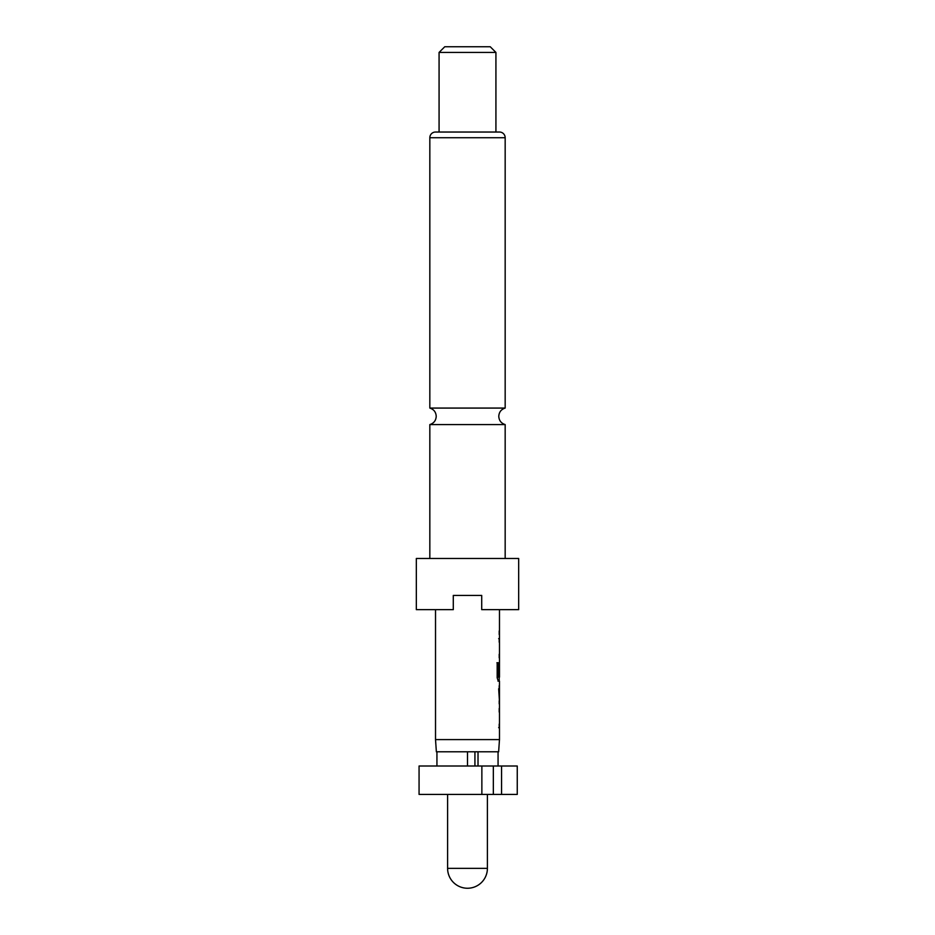 <?xml version="1.0" encoding="UTF-8"?>
<svg xmlns="http://www.w3.org/2000/svg" width="935" height="935" viewBox="0 0 935 935"><rect width="100%" height="100%" fill="white"/><g stroke="black" fill="none" stroke-linecap="round" stroke-linejoin="round"><path stroke-width="1.4" d="M429.831 558.475L429.831 424.583L505.169 424.583L505.169 558.475M447.596 794.434L447.596 868.346L487.404 868.346L487.404 794.434M478.019 766.01L478.019 751.787L498.635 751.787L499.477 739.597L499.477 681.124L498.261 681.124L497.175 677.781L497.175 662.74L498.32 662.74L498.32 676.917L499.489 677.15L499.477 609.643M467.5 766.01L467.5 751.787L436.365 751.787L435.523 739.597L499.477 739.597M518.668 558.475L416.332 558.475L416.332 609.643L453.288 609.643L453.288 595.431L481.712 595.431L481.712 609.643L518.668 609.643L518.668 558.475M505.169 137.726L429.831 137.726A5.68 5.68 0 0 1 435.523 132.034L499.477 132.034A5.68 5.68 0 0 1 505.169 137.726L505.169 408.069L429.831 408.069C433.84 409.366 435.967 412.125 436.224 416.332C435.967 420.528 433.84 423.286 429.831 424.583M495.924 52.43L439.076 52.43L439.076 132.034L495.924 132.034L495.924 52.43L490.244 46.75L444.756 46.75L439.076 52.43M429.831 137.726L429.831 408.069M435.523 739.597L435.523 609.643M499.477 661.898L499.197 665.089M498.951 688.768L499.419 700.829L499.477 688.768M499.395 675.514L499.477 665.089M481.864 766.01L419.067 766.01L419.067 794.434L501.569 794.434L501.569 766.01L481.864 766.01L481.864 794.434M467.5 751.787L474.933 751.787L474.933 766.01M501.569 794.434L517.254 794.434L517.254 766.01L501.569 766.01M478.019 751.787L474.933 751.787M498.063 766.01L498.063 751.787M436.937 766.01L436.937 751.787M493.341 794.434L493.341 766.01M498.659 638.617L499.383 638.617M496.917 662.74L498.051 662.74L498.39 677.15M499.383 681.124L497.981 681.124M498.11 677.15L499.138 677.15M498.671 688.768L499.419 700.829M498.659 727.687L499.383 727.687M505.169 424.583C501.16 423.286 499.033 420.528 498.776 416.332C499.033 412.125 501.16 409.366 505.169 408.069M447.596 868.346A19.904 19.904 0 0 0 467.5 888.25A19.904 19.904 0 0 0 487.404 868.346M499.197 634.561L499.197 630.973M499.197 657.843L499.197 654.255M499.197 642.205L499.197 638.617M499.197 681.124L499.197 677.15M499.197 703.868L499.197 700.829M499.197 688.768L499.197 685.717M499.197 727.687L499.197 724.111M499.197 712.049L499.197 708.473"/></g></svg>
